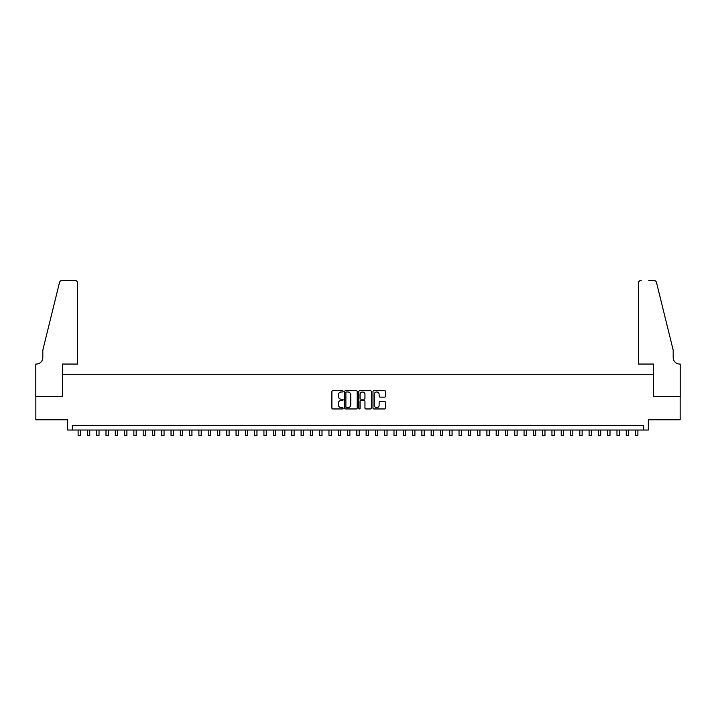 <?xml version="1.0" encoding="UTF-8"?>
<svg xmlns="http://www.w3.org/2000/svg" width="716" height="716" viewBox="0 0 716 716"><rect width="100%" height="100%" fill="white"/><g stroke="black" fill="none" stroke-linecap="round" stroke-linejoin="round"><path stroke-width="1.07" d="M343.134 391.348A0.635 0.635 0 0 0 342.499 390.712L332.806 390.712A0.913 0.913 0 0 0 331.893 391.625L331.893 408.039A0.913 0.913 0 0 0 332.806 408.952L342.499 408.952A0.635 0.635 0 0 0 343.134 408.308A0.635 0.635 0 0 0 342.499 407.673L341.246 407.673A2.918 2.918 0 0 1 338.328 404.755L338.328 403.385A2.918 2.918 0 0 1 341.246 400.468L342.499 400.468A0.635 0.635 0 0 0 343.134 399.832A0.635 0.635 0 0 0 342.499 399.197L341.246 399.197A2.918 2.918 0 0 1 338.328 396.27L338.328 394.91A2.918 2.918 0 0 1 341.246 391.992L342.499 391.992A0.635 0.635 0 0 0 343.134 391.348M384.653 397.138A0.913 0.913 0 0 0 385.566 396.225L385.566 391.625A0.913 0.913 0 0 0 384.653 390.712L373.886 390.712A0.913 0.913 0 0 0 372.982 391.625L372.982 408.039A0.913 0.913 0 0 0 373.886 408.952L384.653 408.952A0.913 0.913 0 0 0 385.566 408.039L385.566 402.473A0.913 0.913 0 0 0 384.653 401.56L380.044 401.56A0.913 0.913 0 0 0 379.131 402.473L379.131 405.238A2.443 2.443 0 0 1 376.697 407.673A2.443 2.443 0 0 1 374.253 405.238L374.253 394.426A2.443 2.443 0 0 1 376.697 391.992A2.443 2.443 0 0 1 379.131 394.426L379.131 396.225A0.913 0.913 0 0 0 380.044 397.138L384.653 397.138M643.684 430.03L648.329 430.03L648.329 419.809L680.155 419.809L680.155 396.583L653.44 396.583L653.44 374.28L62.561 374.28L62.561 396.583L35.845 396.583L35.845 419.809L67.671 419.809L67.671 430.03L643.684 430.03L643.684 425.385L72.316 425.385L72.316 430.03M357.203 391.625A0.913 0.913 0 0 0 356.291 390.712L345.533 390.712A0.913 0.913 0 0 0 344.62 391.625L344.62 408.039A0.913 0.913 0 0 0 345.533 408.952L356.291 408.952A0.913 0.913 0 0 0 357.203 408.039L357.203 391.625M359.709 390.712L370.467 390.712A0.913 0.913 0 0 1 371.38 391.625L371.38 408.039A0.913 0.913 0 0 1 370.467 408.952L365.867 408.952A0.913 0.913 0 0 1 364.954 408.039L364.954 401.381A0.913 0.913 0 0 0 364.041 400.468L360.989 400.468A0.913 0.913 0 0 0 360.076 401.381L360.076 408.308A0.635 0.635 0 0 1 359.432 408.952A0.635 0.635 0 0 1 358.797 408.308L358.797 391.625A0.913 0.913 0 0 1 359.709 390.712M346.535 391.992A0.635 0.635 0 0 0 345.891 392.628L345.891 407.037A0.635 0.635 0 0 0 346.535 407.673L347.851 407.673A2.918 2.918 0 0 0 350.768 404.755L350.768 394.91A2.918 2.918 0 0 0 347.851 391.992L346.535 391.992M364.954 394.471A2.443 2.443 0 0 0 362.511 392.037A2.443 2.443 0 0 0 360.076 394.471L360.076 398.284A0.913 0.913 0 0 0 360.989 399.197L364.041 399.197A0.913 0.913 0 0 0 364.954 398.284L364.954 394.471M78.116 430.03L78.116 435.552L80.443 435.552L80.443 430.03M77.65 364.059L77.65 283.232A2.783 2.783 0 0 0 74.867 280.448L62.185 280.448A2.783 2.783 0 0 0 59.482 282.569L42.817 350.124L42.817 357.561A6.507 6.507 0 0 1 36.31 364.059L35.8 364.059L35.8 396.583L62.417 396.583L62.417 364.059L77.65 364.059L77.65 283.232C77.48 281.549 76.549 280.627 74.867 280.448L67.152 280.448M59.482 282.569C60.189 281.039 60.189 281.039 59.482 282.569C60.189 281.039 60.189 281.039 59.482 282.569M42.817 357.561A6.507 6.507 0 0 1 36.31 364.059M638.35 364.059L638.35 283.232L638.35 364.059L653.583 364.059L653.583 396.583L680.2 396.583L680.2 364.059L679.69 364.059A6.507 6.507 0 0 1 673.183 357.561A6.507 6.507 0 0 0 679.69 364.059M668.073 329.414L656.518 282.569L673.183 350.124L673.183 357.561M648.848 280.448L653.815 280.448A2.783 2.783 0 0 1 656.518 282.569C655.811 281.039 655.811 281.039 656.518 282.569C655.811 281.039 655.811 281.039 656.518 282.569M641.133 280.448A2.783 2.783 0 0 0 638.35 283.232C638.52 281.549 639.451 280.627 641.133 280.448M87.406 430.03L87.406 435.552L89.733 435.552L89.733 430.03M96.696 430.03L96.696 435.552L99.023 435.552L99.023 430.03M105.995 430.03L105.995 435.552L108.313 435.552L108.313 430.03M115.285 430.03L115.285 435.552L117.603 435.552L117.603 430.03M124.575 430.03L124.575 435.552L126.893 435.552L126.893 430.03M133.865 430.03L133.865 435.552L136.183 435.552L136.183 430.03M143.155 430.03L143.155 435.552L145.473 435.552L145.473 430.03M152.445 430.03L152.445 435.552L154.763 435.552L154.763 430.03M161.735 430.03L161.735 435.552L164.054 435.552L164.054 430.03M171.026 430.03L171.026 435.552L173.353 435.552L173.353 430.03M180.316 430.03L180.316 435.552L182.643 435.552L182.643 430.03M189.606 430.03L189.606 435.552L191.933 435.552L191.933 430.03M198.896 430.03L198.896 435.552L201.223 435.552L201.223 430.03M208.186 430.03L208.186 435.552L210.513 435.552L210.513 430.03M217.476 430.03L217.476 435.552L219.803 435.552L219.803 430.03M226.766 430.03L226.766 435.552L229.093 435.552L229.093 430.03M236.056 430.03L236.056 435.552L238.383 435.552L238.383 430.03M245.346 430.03L245.346 435.552L247.673 435.552L247.673 430.03M254.645 430.03L254.645 435.552L256.963 435.552L256.963 430.03M263.935 430.03L263.935 435.552L266.254 435.552L266.254 430.03M273.226 430.03L273.226 435.552L275.544 435.552L275.544 430.03M282.516 430.03L282.516 435.552L284.834 435.552L284.834 430.03M291.806 430.03L291.806 435.552L294.124 435.552L294.124 430.03M301.096 430.03L301.096 435.552L303.414 435.552L303.414 430.03M310.386 430.03L310.386 435.552L312.704 435.552L312.704 430.03M319.676 430.03L319.676 435.552L322.003 435.552L322.003 430.03M328.966 430.03L328.966 435.552L331.293 435.552L331.293 430.03M338.256 430.03L338.256 435.552L340.583 435.552L340.583 430.03M347.546 430.03L347.546 435.552L349.873 435.552L349.873 430.03M356.837 430.03L356.837 435.552L359.163 435.552L359.163 430.03M366.127 430.03L366.127 435.552L368.454 435.552L368.454 430.03M375.417 430.03L375.417 435.552L377.744 435.552L377.744 430.03M384.707 430.03L384.707 435.552L387.034 435.552L387.034 430.03M393.997 430.03L393.997 435.552L396.324 435.552L396.324 430.03M403.296 430.03L403.296 435.552L405.614 435.552L405.614 430.03M412.586 430.03L412.586 435.552L414.904 435.552L414.904 430.03M421.876 430.03L421.876 435.552L424.194 435.552L424.194 430.03M431.166 430.03L431.166 435.552L433.484 435.552L433.484 430.03M440.456 430.03L440.456 435.552L442.774 435.552L442.774 430.03M449.746 430.03L449.746 435.552L452.065 435.552L452.065 430.03M459.037 430.03L459.037 435.552L461.355 435.552L461.355 430.03M468.327 430.03L468.327 435.552L470.654 435.552L470.654 430.03M477.617 430.03L477.617 435.552L479.944 435.552L479.944 430.03M486.907 430.03L486.907 435.552L489.234 435.552L489.234 430.03M496.197 430.03L496.197 435.552L498.524 435.552L498.524 430.03M505.487 430.03L505.487 435.552L507.814 435.552L507.814 430.03M514.777 430.03L514.777 435.552L517.104 435.552L517.104 430.03M524.067 430.03L524.067 435.552L526.394 435.552L526.394 430.03M533.357 430.03L533.357 435.552L535.684 435.552L535.684 430.03M542.647 430.03L542.647 435.552L544.974 435.552L544.974 430.03M551.947 430.03L551.947 435.552L554.265 435.552L554.265 430.03M561.237 430.03L561.237 435.552L563.555 435.552L563.555 430.03M570.527 430.03L570.527 435.552L572.845 435.552L572.845 430.03M579.817 430.03L579.817 435.552L582.135 435.552L582.135 430.03M589.107 430.03L589.107 435.552L591.425 435.552L591.425 430.03M598.397 430.03L598.397 435.552L600.715 435.552L600.715 430.03M607.687 430.03L607.687 435.552L610.005 435.552L610.005 430.03M616.977 430.03L616.977 435.552L619.304 435.552L619.304 430.03M626.267 430.03L626.267 435.552L628.594 435.552L628.594 430.03M635.557 430.03L635.557 435.552L637.884 435.552L637.884 430.03"/></g></svg>
